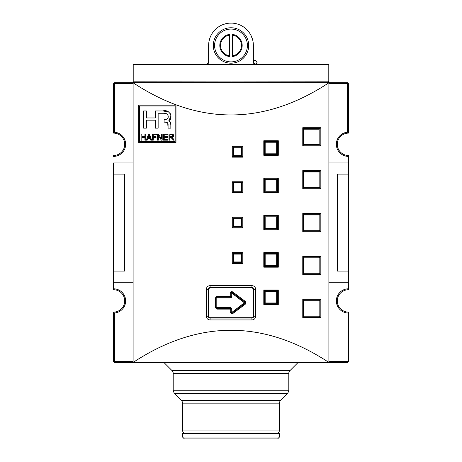<?xml version="1.0" encoding="UTF-8"?>
<svg xmlns="http://www.w3.org/2000/svg" width="462" height="462" viewBox="0 0 462 462"><rect width="100%" height="100%" fill="white"/><g stroke="black" fill="none" stroke-linecap="round" stroke-linejoin="round"><path stroke-width="0.69" d="M348.469 155.486L348.469 289.732A11.186 11.186 0 0 0 337.283 300.924A11.186 11.186 0 0 0 348.469 312.11L348.469 361.521L347.534 362.451L114.466 362.451L113.999 361.989L114.466 361.521L133.108 361.521L114.466 361.521L113.999 361.989L114.466 362.451L133.108 362.451L133.108 82.767L328.892 82.767L328.892 362.451L328.892 82.767C263.629 125.67 198.371 125.67 133.108 82.767L114.466 82.767L114.466 132.213A12.122 12.122 0 0 1 125.641 144.762A12.122 12.122 0 0 1 113.531 156.416L113.531 155.486A11.186 11.186 0 0 0 124.717 144.3A11.186 11.186 0 0 0 113.531 133.108A11.186 11.186 0 0 1 124.717 144.3A11.186 11.186 0 0 1 113.531 155.486L113.531 156.416A12.122 12.122 0 0 0 125.641 144.762A12.122 12.122 0 0 0 114.466 132.213L114.466 83.697L113.531 83.697L114.466 82.767L113.531 83.697L114.466 83.697L114.466 82.767L133.108 82.767L133.108 362.451L347.534 362.451L348.469 361.521L328.892 361.521L348.469 361.521L348.469 313.04A12.122 12.122 0 0 1 336.348 300.924A12.122 12.122 0 0 1 348.469 288.802L348.469 289.732A11.186 11.186 0 0 0 337.283 300.924A11.186 11.186 0 0 0 348.469 312.11L348.469 313.04A12.122 12.122 0 0 1 336.348 300.924A12.122 12.122 0 0 1 348.469 288.802L348.469 282.276L328.892 282.276L348.469 282.276L348.469 271.09L337.283 271.09L337.283 174.128L337.283 271.09L348.469 271.09L348.469 174.128L337.283 174.128L348.469 174.128L348.469 156.416A12.122 12.122 0 0 1 336.359 144.762A12.122 12.122 0 0 1 347.534 132.213L347.534 83.697L328.892 83.697L347.534 83.697L347.534 82.767L328.892 82.767C263.629 125.67 198.371 125.67 133.108 82.767L347.534 82.767L348.469 83.697L348.469 133.108A11.186 11.186 0 0 0 337.283 144.3A11.186 11.186 0 0 0 348.469 155.486A11.186 11.186 0 0 1 337.283 144.3A11.186 11.186 0 0 1 348.469 133.108L348.469 83.697L347.534 83.697L348.469 83.697L347.534 82.767L347.534 132.213L348.469 133.108L347.534 132.213A12.122 12.122 0 0 0 336.359 144.762A12.122 12.122 0 0 0 348.469 156.416L348.469 155.486M113.531 271.09L113.531 162.942L133.108 162.942L113.531 162.942L113.531 174.128L124.717 174.128L113.531 174.128L113.531 271.09L124.717 271.09L124.717 174.128L124.717 271.09L113.531 271.09L113.531 288.802L113.531 271.09M113.531 289.732L113.531 288.802A12.122 12.122 0 0 1 125.641 300.456A12.122 12.122 0 0 1 114.466 313.005L114.466 361.521L114.466 313.005L113.531 312.11A11.186 11.186 0 0 0 124.717 300.924A11.186 11.186 0 0 0 113.531 289.732A11.186 11.186 0 0 1 124.717 300.924A11.186 11.186 0 0 1 113.531 312.11L113.531 361.521L113.531 312.11L114.466 313.005A12.122 12.122 0 0 0 125.641 300.456A12.122 12.122 0 0 0 113.531 288.802L113.531 289.732M328.147 82.022L328.147 82.767L328.147 82.022L328.892 82.022L133.853 82.022L328.147 81.826L328.147 64.674L133.853 64.674L133.853 81.826L133.853 64.674L328.147 64.674L328.147 82.022L328.892 82.022A0.745 0.745 0 0 1 328.147 82.767A0.745 0.745 0 0 0 328.892 82.022L328.892 64.865A0.745 0.745 0 0 0 328.147 64.12L328.147 64.674L328.892 64.865L328.147 64.674L328.147 64.12A0.745 0.745 0 0 1 328.892 64.865L328.892 82.022L133.853 81.826L133.853 82.767A0.745 0.745 0 0 1 133.108 82.022L133.108 64.865A0.745 0.745 0 0 1 133.853 64.12L133.853 64.674L133.108 64.865L133.853 64.674L133.853 64.12A0.745 0.745 0 0 0 133.108 64.865L133.108 82.022L133.853 81.826L133.108 82.022L133.108 64.865M163.877 362.451L172.107 370.686L289.893 370.686L298.123 362.451M328.892 162.942L348.469 162.942L328.892 162.942M252.206 287.526L253.003 287.872L208.997 287.872M208.385 316.897L208.628 288.242L208.628 317.33A1.865 1.865 0 0 0 208.997 317.7L209.534 317.983M133.108 282.276L113.531 282.276L133.108 282.276M133.108 83.697L114.466 83.697L133.108 83.697M113.531 133.108L113.531 83.697L113.531 133.108L114.466 132.213L113.531 133.108M113.531 361.521L113.999 361.989L113.531 361.521M289.893 370.686A3.731 3.731 0 0 0 288.802 373.319A3.731 3.731 0 0 1 289.893 370.686L172.107 370.686A3.731 3.731 0 0 1 173.198 373.319L173.198 390.742L173.198 373.319L288.802 373.319L173.198 373.319A3.731 3.731 0 0 0 172.107 370.686M209.621 287.566L251.882 287.497L251.952 285.632L251.882 287.497L253.748 289.362L253.372 288.242L253.372 317.33L253.748 316.21L251.882 318.075L252.356 318.018M253.003 317.7L208.997 317.7L253.003 317.7L251.882 318.075L210.118 318.075L208.252 316.21L208.339 316.77M236.007 390.742L173.198 390.742L288.802 390.742L288.802 373.319L288.802 390.742L236.007 390.742A3.731 0.323 90 0 1 235.909 393.376L231 393.376L231 400.514L280.573 400.514A3.731 3.731 0 0 0 279.481 403.153A3.731 3.731 0 0 1 280.573 400.514L287.711 393.376L226.091 393.376M231 400.514L181.427 400.514A3.731 3.731 0 0 1 182.519 403.153L182.519 430.076L182.519 403.153L279.481 403.153L182.519 403.153A3.731 3.731 0 0 0 181.427 400.514L280.573 400.514M133.108 362.451C198.371 319.548 263.629 319.548 328.892 362.451C263.629 319.548 198.371 319.548 133.108 362.451M175.993 105.14L138.704 105.14L138.704 142.435L175.993 142.435L175.993 105.14L175.993 142.435L138.704 142.435L138.704 105.14L175.993 105.14L138.704 105.14L138.704 142.435L175.993 142.435L175.993 105.14M210.118 318.075L210.048 319.941L210.118 318.075L208.252 316.21L208.252 289.362L206.306 289.362C206.526 287.098 207.773 285.857 210.048 285.632L251.952 285.632C254.221 285.851 255.469 287.093 255.694 289.362L253.748 289.362L253.748 316.21L255.694 316.21C255.469 318.48 254.221 319.721 251.952 319.941L251.882 318.075L210.118 318.075L251.882 318.075L251.952 319.941C254.221 319.721 255.469 318.48 255.694 316.21L255.694 289.362C255.469 287.093 254.221 285.851 251.952 285.632L210.048 285.632L210.118 287.497L251.882 287.497L209.557 287.583M210.048 319.941C207.773 319.716 206.526 318.474 206.306 316.21C206.526 318.474 207.773 319.716 210.048 319.941L251.952 319.941L210.048 319.941M230.255 293.093C230.561 291.724 231.358 291.326 232.64 291.897C231.358 291.326 230.561 291.724 230.255 293.093L230.255 297.193A0.745 0.745 0 0 0 231 296.448L231 293.093A0.745 0.745 0 0 1 232.195 292.492L245.12 302.188A0.745 0.745 0 0 1 245.12 303.384L232.195 313.08A0.745 0.745 0 0 1 231 312.479L231 309.124A0.745 0.745 0 0 0 230.255 308.379L216.828 308.379A0.745 0.745 0 0 1 216.083 307.634L216.083 297.938A0.745 0.745 0 0 1 216.828 297.193L230.255 297.193L230.255 296.448L216.828 296.448L215.338 297.938L216.828 296.448L230.255 296.448L230.255 293.093L231.745 293.093L232.195 292.492L231.745 293.093L231.745 296.448A1.49 1.49 0 0 1 230.255 297.938L230.255 297.193L230.255 297.938L216.828 297.938L216.828 307.634L230.255 307.634A1.49 1.49 0 0 1 231.745 309.124L230.255 309.124L231.745 309.124L231.745 312.479L244.675 302.783L245.12 303.384L231.745 293.093L231.745 296.448L231 296.448L231.745 296.448A1.49 1.49 0 0 1 230.255 297.938L216.828 297.938L216.828 297.193L216.828 307.634L216.083 307.634L230.255 307.634L230.255 308.379L230.255 307.634A1.49 1.49 0 0 1 231.745 309.124L231.745 312.479L231 312.479L231.745 312.479L245.12 302.188L244.675 302.783L231.745 293.093L231 293.093A0.745 0.745 0 0 1 232.195 292.492L245.12 302.188A0.745 0.745 0 0 1 245.12 303.384L232.195 313.08L231.745 312.479L232.195 313.08A0.745 0.745 0 0 1 231.745 313.23L231.745 313.975L230.255 312.479L231.745 313.975L232.64 313.675L232.195 313.08L232.64 313.675L245.57 303.979L245.57 301.594L245.57 303.979L232.64 313.675L231.745 313.975L231.745 313.23A0.745 0.745 0 0 1 231 312.479L231 309.124A0.745 0.745 0 0 0 230.255 308.379L230.255 312.479L230.255 309.124L216.828 309.124L215.338 307.634L216.828 309.124L230.255 309.124L230.255 308.379L216.828 308.379L216.828 307.634L216.828 308.379A0.745 0.745 0 0 1 216.083 307.634L216.083 297.938L216.828 297.938L216.083 297.938A0.745 0.745 0 0 1 216.828 297.193L230.255 297.193A0.745 0.745 0 0 0 231 296.448L230.255 296.448L231 296.448L231 293.093L230.255 293.093M209.557 317.989L208.997 317.7A1.865 1.865 0 0 1 208.628 317.33L208.252 316.21L208.304 288.935M328.147 64.12L133.853 64.12L328.147 64.12M232.86 182.519L242.175 182.519L242.931 181.774L242.175 182.519L242.163 191.845L232.86 191.845L233.593 191.106L232.86 191.845L242.175 191.845L241.407 191.101L241.407 182.519L241.407 191.101L242.175 191.845L242.175 182.519L232.86 182.519L232.12 181.774L232.86 182.519L232.86 191.845L232.12 192.59L232.86 191.845L232.86 182.519M242.931 192.59L242.175 191.845L242.931 192.59L242.931 181.774L232.12 181.774L232.12 192.59L242.931 192.59L232.12 192.59L232.12 181.774L242.931 181.774L242.931 192.59M232.86 217.948L242.175 217.948L242.931 217.204L242.163 217.948L242.163 227.269L232.86 227.269L233.593 226.53L232.86 227.269L242.175 227.269L241.407 226.524L241.407 218.693L242.163 217.948L232.86 217.948L233.605 218.693L233.605 226.524L241.407 226.524L233.605 226.524L233.605 218.693L241.407 218.693L233.605 218.693L232.12 217.204L232.86 217.948L232.86 227.269L232.12 228.014L232.86 227.269L232.86 217.948M242.931 228.014L241.407 226.524L241.407 218.693L242.163 217.948L242.175 227.269L242.175 217.948L242.163 227.269L242.931 228.014L242.931 217.204L232.12 217.204L232.12 228.014L242.931 228.014L232.12 228.014L232.12 217.204L242.931 217.204L242.931 228.014M263.796 252.627L264.495 253.372L277.5 253.372L278.303 252.627L277.5 253.372L264.495 253.372L263.796 252.627L263.796 267.175L264.495 266.43L277.5 266.43L264.495 266.43L263.796 267.175L278.303 267.175L277.5 266.43L277.5 253.372L277.5 266.43L278.303 267.175L278.303 252.627L263.796 252.627L278.303 252.627L278.303 267.175L263.796 267.175L263.796 252.627M264.495 178.794L277.5 178.794L278.303 178.043L277.5 178.794L264.495 178.794L263.796 178.043L264.495 178.794L264.495 191.845L277.5 191.845L264.495 191.845L263.796 192.59L264.495 191.845L264.501 178.788M278.303 192.59L277.5 191.845L277.5 178.794L277.5 191.845L278.303 192.59L278.303 178.043L263.796 178.043L263.796 192.59L278.303 192.59L263.796 192.59L263.796 178.043L278.303 178.043L278.303 192.59M264.501 154.556L264.501 141.499L277.5 141.499L278.303 140.754L277.5 141.499L264.495 141.499L263.796 140.754L264.495 141.499L264.495 154.551L265.176 153.806L264.472 154.551M263.796 155.296L264.495 154.551L277.5 154.551L264.495 154.551L263.796 155.296L278.303 155.296L277.5 154.551L277.5 141.499L277.5 154.551L278.303 155.296L278.303 140.754L263.796 140.754L263.796 155.296L263.796 140.754L278.303 140.754L278.303 155.296L263.796 155.296M302.772 299.243L303.418 299.988L319.999 299.988L320.853 299.243L319.999 299.988L303.418 299.988L302.772 299.243L302.772 317.515L303.418 316.77L319.999 316.77L303.418 316.77L302.772 317.515L320.853 317.515L319.999 316.77L319.999 299.988L319.999 316.77L320.853 317.515L320.853 299.243L302.772 299.243L320.853 299.243L320.853 317.515L302.772 317.515L302.772 299.243M303.424 316.776L303.418 299.988L303.424 316.776M302.772 213.473L303.418 214.218L319.999 214.218L320.853 213.473L319.999 214.218L303.418 214.218L302.772 213.473L302.772 231.745L303.418 231L319.999 231L303.418 231L302.772 231.745L320.853 231.745L319.999 231L319.999 214.218L319.999 231L320.853 231.745L320.853 213.473L302.772 213.473L320.853 213.473L320.853 231.745L302.772 231.745L302.772 213.473M208.356 288.744L208.252 289.362L210.118 287.497L210.048 285.632C207.773 285.857 206.526 287.098 206.306 289.362L206.306 316.21L206.306 289.362L208.252 289.362L210.118 287.497M302.772 127.703L303.418 128.448L319.999 128.448L320.853 127.703L319.999 128.448L303.418 128.448L302.772 127.703L302.772 145.975L303.418 145.23L319.999 145.23L303.418 145.23L302.772 145.975L320.853 145.975L319.999 145.23L319.999 128.448L319.999 145.23L320.853 145.975L320.853 127.703L302.772 127.703L320.853 127.703L320.853 145.975L302.772 145.975L302.772 127.703M302.772 170.588L303.418 171.333L319.999 171.333L320.853 170.588L319.999 171.333L303.418 171.333L302.772 170.588L302.772 188.86L303.418 188.115L319.999 188.115L303.418 188.115L302.772 188.86L320.853 188.86L319.999 188.115L319.999 171.333L319.999 188.115L320.853 188.86L320.853 170.588L302.772 170.588L320.853 170.588L320.853 188.86L302.772 188.86L302.772 170.588M303.424 171.327L303.418 188.115L303.424 171.327M302.772 256.358L303.418 257.103L319.999 257.103L320.853 256.358L319.999 257.103L303.418 257.103L302.772 256.358L302.772 274.63L303.418 273.885L319.999 273.885L303.418 273.885L302.772 274.63L320.853 274.63L319.999 273.885L319.999 257.103L319.999 273.885L320.853 274.63L320.853 256.358L302.772 256.358L320.853 256.358L320.853 274.63L302.772 274.63L302.772 256.358M264.495 229.135L277.5 229.135L278.303 229.88L277.5 229.135L264.495 229.135L263.796 229.88L264.495 229.135L264.501 216.083L277.5 216.083L278.303 215.338L277.5 216.083L264.495 216.083L263.796 215.338L264.495 216.083L264.495 229.135L265.176 228.39L264.472 229.135M263.796 289.922L264.495 290.667L277.5 290.667L278.303 289.922L277.5 290.667L264.495 290.667L263.796 289.922L263.796 304.464L264.495 303.719L277.5 303.719L264.495 303.719L263.796 304.464L278.303 304.464L277.5 303.719L277.5 290.667L277.5 303.719L278.303 304.464L278.303 289.922L263.796 289.922L278.303 289.922L278.303 304.464L263.796 304.464L263.796 289.922M232.86 147.095L242.175 147.095L242.931 146.35L242.163 147.095L242.163 156.416L232.86 156.416L233.593 155.677L232.86 156.416L242.175 156.416L241.407 155.671L241.407 147.84L242.163 147.095L232.86 147.095L233.605 147.84L233.605 155.671L241.407 155.671L233.605 155.671L233.605 147.84L241.407 147.84L233.605 147.84L232.12 146.35L232.86 147.095L232.86 156.416L232.12 157.161L232.86 156.416L232.86 147.095M242.931 157.161L241.407 155.671L241.407 147.84L242.163 147.095L242.175 156.416L242.175 147.095L242.163 156.416L242.931 157.161L242.931 146.35L232.12 146.35L232.12 157.161L242.931 157.161L232.12 157.161L232.12 146.35L242.931 146.35L242.931 157.161M232.12 252.627L232.86 253.372L242.175 253.372L242.931 252.627L242.163 253.372L242.163 262.699L232.86 262.699L233.593 261.96L232.86 262.699L242.175 262.699L241.407 261.954L241.407 254.123L242.163 253.372L232.86 253.372L233.605 254.123L233.605 261.954L241.407 261.954L233.605 261.954L233.605 254.123L241.407 254.123L233.605 254.123L232.12 252.627L232.12 263.444L232.86 262.699L232.12 263.444L242.931 263.444L241.407 261.954L241.407 254.123L242.163 253.372L242.175 262.699L242.175 253.372L242.163 262.699L242.931 263.444L242.931 252.627L232.12 252.627L242.931 252.627L242.931 263.444L232.12 263.444L232.12 252.627M264.472 253.378L265.176 254.123L265.176 265.679L264.472 266.424M276.663 254.123L277.466 253.372L277.466 266.43L276.663 265.679L276.663 254.123L265.176 254.123L276.663 254.123L277.466 253.372L277.466 266.43L276.663 265.679L265.176 265.679L276.663 265.679L276.663 254.123M264.472 178.794L265.176 179.539L265.176 191.101L264.472 191.84M276.663 179.539L277.466 178.794L277.466 191.845L276.663 191.101L276.663 179.539L265.176 179.539L276.663 179.539L277.466 178.794L277.466 191.845L276.663 191.101L265.176 191.101L276.663 191.101L276.663 179.539M264.472 141.499L265.176 142.244L265.176 153.806L276.663 153.806L276.663 142.244L277.466 141.499L277.466 154.551L276.663 153.806L265.176 153.806L265.176 142.244L276.663 142.244L265.176 142.244L264.489 141.528M303.361 299.994L304.013 300.733L304.013 316.025L303.361 316.765M319.086 300.733L319.941 299.988L319.941 316.77L319.086 316.025L319.086 300.733L304.013 300.733L319.086 300.733L319.941 299.988L319.941 316.77L319.086 316.025L304.013 316.025L319.086 316.025L319.086 300.733M303.361 214.224L304.013 214.963L304.013 230.255L303.361 230.994M319.086 214.963L319.941 214.218L319.941 231L319.086 230.255L319.086 214.963L304.013 214.963L319.086 214.963L319.941 214.218L319.941 231L319.086 230.255L304.013 230.255L319.086 230.255L319.086 214.963M303.361 128.453L304.013 129.193L304.013 144.485L303.361 145.224M319.086 129.193L319.941 128.448L319.941 145.23L319.086 144.485L319.086 129.193L304.013 129.193L319.086 129.193L319.941 128.448L319.941 145.23L319.086 144.485L304.013 144.485L319.086 144.485L319.086 129.193M303.361 171.338L304.013 172.078L304.013 187.37L303.361 188.109M319.086 172.078L319.941 171.333L319.941 188.115L319.086 187.37L319.086 172.078L304.013 172.078L319.086 172.078L319.941 171.333L319.941 188.115L319.086 187.37L304.013 187.37L319.086 187.37L319.086 172.078M303.361 257.109L304.013 257.848L304.013 273.14L303.361 273.879M319.086 257.848L319.941 257.103L319.941 273.885L319.086 273.14L319.086 257.848L304.013 257.848L319.086 257.848L319.941 257.103L319.941 273.885L319.086 273.14L304.013 273.14L319.086 273.14L319.086 257.848M264.472 216.083L265.176 216.828L265.176 228.39L276.663 228.39L276.663 216.828L277.466 216.083L277.466 229.135L276.663 228.39L265.176 228.39L265.176 216.828L276.663 216.828L265.176 216.828L264.489 216.112M264.472 290.667L265.176 291.412L265.176 302.974L264.472 303.719M276.663 291.412L277.466 290.667L277.466 303.719L276.663 302.974L276.663 291.412L265.176 291.412L276.663 291.412L277.466 290.667L277.466 303.719L276.663 302.974L265.176 302.974L276.663 302.974L276.663 291.412M279.481 430.076L279.481 403.153L279.481 430.076A3.731 3.731 0 0 1 277.616 433.304A3.731 3.731 0 0 0 279.481 430.076L182.519 430.076A3.731 3.731 0 0 0 184.384 433.304L277.616 433.304L277.616 433.679L277.616 433.304L184.384 433.304L184.384 433.679L184.384 433.304A3.731 3.731 0 0 1 182.519 430.076L279.481 430.076M208.922 41.857L209.384 39.697L208.922 41.857M210.302 36.966L211.134 35.187L210.302 36.966M212.924 32.288L213.923 31.018L212.924 32.288M214.801 30.042L217.567 27.581L214.801 30.042M218.924 26.64L221.136 25.393L218.924 26.64M222.748 24.677L225.716 23.735L222.748 24.677M229.412 23.158L232.27 23.135L229.412 23.158M234.915 23.447L235.66 23.591L234.915 23.447M241.736 25.843L243.249 26.75L241.736 25.843M245.426 28.373L248.637 31.705L245.426 28.373M250.843 35.129L252.581 39.57L250.843 35.129M253.095 41.961L253.372 45.472A22.372 22.372 0 0 0 231 23.1A22.372 22.372 0 0 0 208.628 45.472L208.628 62.255L208.628 45.472A22.372 22.372 0 0 1 231 23.1A22.372 22.372 0 0 1 253.372 45.472L253.372 62.255L255.22 64.12A1.865 1.865 0 0 1 253.372 62.255L253.095 41.961M208.628 62.255L208.628 45.472L208.628 62.255A1.865 1.865 0 0 1 206.762 64.12L207.796 63.808L206.762 64.12L208.628 62.255A1.865 1.865 0 0 1 206.762 64.12L207.813 63.796L206.762 64.12L207.796 63.808L208.628 62.255L208.535 62.826M213.288 45.472A17.712 17.712 0 0 1 231 27.76A17.712 17.712 0 0 1 248.712 45.472A17.712 17.712 0 0 1 231 63.19A17.712 17.712 0 0 1 213.288 45.472A17.712 17.712 0 0 1 231 27.76A17.712 17.712 0 0 1 248.712 45.472L247.407 45.472A16.407 16.407 0 0 1 231 61.885A16.407 16.407 0 0 1 214.593 45.472A16.407 16.407 0 0 1 231 29.066A16.407 16.407 0 0 1 247.407 45.472A16.407 16.407 0 0 1 231 61.885A16.407 16.407 0 0 1 214.593 45.472L213.288 45.472A17.712 17.712 0 0 0 231 63.19A17.712 17.712 0 0 0 248.712 45.472M182.519 433.679L279.481 433.679L182.519 433.679L182.519 437.035L279.481 437.035L279.481 433.679L279.481 437.035L277.616 438.9L279.481 437.035L182.519 437.035L182.519 433.679M184.384 438.9L277.616 438.9L184.384 438.9L182.519 437.035L184.384 438.9M219.814 45.472A11.186 11.186 0 0 1 229.51 34.39L229.51 56.56A11.186 11.186 0 0 1 229.51 34.39L229.51 35.141A10.441 10.441 0 0 0 229.51 55.81A10.441 10.441 0 0 1 229.51 35.141L229.51 56.56A11.186 11.186 0 0 1 219.814 45.472M232.49 55.81L232.49 56.56A11.186 11.186 0 0 0 232.49 34.39L232.49 35.141A10.441 10.441 0 0 1 232.49 55.81L232.49 35.141L232.49 55.81A10.441 10.441 0 0 0 232.49 35.141L232.49 34.39A11.186 11.186 0 0 1 232.49 56.56L232.49 55.81M139.541 105.977L139.541 141.597L175.156 141.597L175.156 105.977L139.541 105.977L139.541 141.597L175.156 141.597L175.156 105.977L139.541 105.977M144.924 134.095L145.709 134.095L145.709 140.171L144.924 140.171L144.924 137.329L141.846 137.329L141.846 140.171L141.054 140.171L141.054 134.095L141.846 134.095L141.846 136.619L144.924 136.619L144.924 134.095L145.709 134.095L145.709 140.171L144.924 140.171L144.924 137.329L141.846 137.329L141.846 140.171L141.054 140.171L141.054 134.095L141.846 134.095L141.846 136.619L144.924 136.619L144.924 134.095L145.709 134.095L145.709 140.171L144.924 140.171M153.286 136.7L156.046 136.7L156.046 137.41L153.286 137.41L153.286 140.171L152.495 140.171L152.495 134.095L156.445 134.095L156.445 134.806L153.286 134.806L153.286 136.7L156.046 136.7L156.046 137.41L153.286 137.41L153.286 140.171L152.495 140.171L152.495 134.095L156.445 134.095L156.445 134.806L153.286 134.806L153.286 136.7M164.253 139.46L167.885 139.46L167.885 140.171L163.467 140.171L163.467 134.095L167.804 134.095L167.804 134.806L164.253 134.806L164.253 136.7L167.567 136.7L167.567 137.41L164.253 137.41L164.253 139.46L167.885 139.46L167.885 140.171L163.467 140.171L163.467 134.095L167.804 134.095L167.804 134.806L164.253 134.806L164.253 136.7L167.567 136.7L167.567 137.41L164.253 137.41L164.253 139.46M168.797 111.925L162.832 110.967C168.786 108.789 174.116 117.14 168.803 120.773L170.253 121.899L170.842 124.838C171.021 122.898 170.345 121.541 168.803 120.773C174.116 117.14 168.786 108.789 162.832 110.967L155.382 110.967L155.382 117.96L146.373 117.96L146.373 110.967L143.607 110.967L143.607 128.147L146.373 128.147L146.373 120.184L155.382 120.184L155.382 128.147L158.143 128.147L158.143 113.733L164.149 113.733C168.139 112.047 169.993 118.93 165.985 119.346L164.108 119.427L164.108 122.112L165.985 122.199C167.539 122.361 168.237 123.244 168.076 124.855L168.076 128.147L170.842 128.147L170.842 124.838L170.842 128.147L168.076 128.147L167.706 122.921L166.973 122.407L164.108 122.112L164.108 119.427L165.985 119.346C169.993 118.93 168.139 112.047 164.149 113.733L158.143 113.733L158.143 128.147L155.382 128.147L155.382 120.184L146.373 120.184L146.373 128.147L143.607 128.147L143.607 110.967L146.373 110.967L146.373 117.96L155.382 117.96L155.382 110.967L162.832 110.967L168.22 111.608M161.411 134.095L162.202 134.095L162.202 140.171L161.359 140.171L158.333 135.435L158.333 140.171L157.548 140.171L157.548 134.095L158.385 134.095L161.411 138.837L161.411 134.095L162.202 134.095L162.202 140.171L161.359 140.171L158.333 135.435L158.333 140.171L157.548 140.171L157.548 134.095L158.385 134.095L161.411 138.837L161.411 134.095L162.202 134.095L162.202 140.171L161.359 140.171M150.196 138.357L147.776 138.357L147.17 140.171L146.344 140.171L148.539 134.095L149.434 134.095L151.628 140.171L150.803 140.171L150.196 138.357L147.776 138.357L147.17 140.171L146.344 140.171L148.539 134.095L149.434 134.095L151.628 140.171L150.803 140.171L150.196 138.357M172.534 137.734L174.197 140.171L173.285 140.171L172.465 138.883L170.686 137.485L169.779 137.485L169.779 140.171L168.988 140.171L168.988 134.095L172.517 134.171L173.348 134.667L173.724 135.77L172.066 137.451L174.197 140.171L173.285 140.171L171.766 137.907L170.686 137.485L169.779 137.485L169.779 140.171L168.988 140.171L168.988 134.095L172.517 134.171L173.348 134.667L173.597 136.446L172.066 137.451L173.019 138.3M170.825 117.169L170.357 119.444M170.311 119.56L170.091 119.953M148.833 135.354L148.013 137.647L149.959 137.647L148.983 134.725L149.382 135.978L148.983 134.725L148.666 135.88L148.983 134.725L149.959 137.647L148.013 137.647L148.666 135.88M171.466 136.775L172.932 135.77L171.656 134.806L169.779 134.806L169.779 136.775L172.719 136.382L172.932 135.77L172.199 136.706L169.779 136.775L169.779 134.806L172.147 134.852L172.932 135.77L172.557 135.025L171.656 134.806M327.396 82.022C327.893 82.981 328.395 82.981 328.892 82.022L328.147 81.277M277.466 154.551L276.663 153.806L276.663 142.244L277.466 141.499L277.466 154.551M253.372 45.472L253.372 62.255L255.238 64.12A1.865 1.865 0 0 1 253.372 62.255C254.62 64.622 255.861 64.622 257.103 62.255C255.861 59.887 254.62 59.887 253.372 62.255C254.175 57.583 259.915 63.317 255.238 64.12L254.845 64.079M247.407 45.472A16.407 16.407 0 0 0 231 29.066A16.407 16.407 0 0 0 214.593 45.472M264.489 303.69L265.176 302.974L265.176 291.412L264.489 290.69M276.663 216.828L277.466 216.083L277.466 229.135L276.663 228.39L276.663 216.828M303.418 273.787L304.013 273.14L304.013 257.848L303.418 257.201M303.418 188.017L304.013 187.37L304.013 172.078L303.418 171.431M303.418 145.132L304.013 144.485L304.013 129.193L303.418 128.546M303.418 230.902L304.013 230.255L304.013 214.963L303.418 214.316M303.418 316.672L304.013 316.025L304.013 300.733L303.418 300.086M264.489 191.817L265.176 191.101L265.176 179.539L264.489 178.817M264.489 266.401L265.176 265.679L265.176 254.123L264.489 253.401M233.593 191.106L241.407 191.101L233.605 191.101L233.605 182.519L233.605 191.101M277.5 229.135L277.5 216.083L277.5 229.135M251.882 287.497L253.748 289.362L253.748 316.21L251.882 318.075M245.57 301.594L245.12 302.188L245.57 301.594L232.64 291.897L245.57 301.594M245.12 303.384L245.57 303.979L245.12 303.384M231 312.479L230.255 312.479L231 312.479M216.828 308.379L216.828 309.124L216.828 308.379M216.083 307.634L215.338 307.634L215.338 297.938L215.338 307.634L216.083 307.634M216.083 297.938L215.338 297.938L216.083 297.938M216.828 297.193L216.828 296.448L216.828 297.193M232.195 292.492L232.64 291.897L232.195 292.492M278.303 229.88L278.303 215.338L263.796 215.338L263.796 229.88L278.303 229.88L263.796 229.88L263.796 215.338L278.303 215.338L278.303 229.88M253.372 288.242L253.748 289.362L255.694 289.362L255.694 316.21L253.748 316.21L253.372 317.33L253.372 288.242M133.853 82.022L133.853 82.767A0.745 0.745 0 0 1 133.108 82.022M170.478 122.442L170.23 121.847M169.727 121.136L168.803 120.773L170.853 116.309M170.518 114.166L169.883 112.924M162.832 110.967L155.382 110.967M146.373 110.967L143.607 110.967L143.607 128.147L146.373 128.147M155.382 128.147L158.143 128.147M166.453 113.848L167.752 114.57M167.989 115.142L168.11 115.887M168.012 117.902L166.978 119.156M165.985 119.346L164.108 119.427L164.108 122.112M166.482 122.274L167.573 122.765L167.977 123.602M167.573 122.765L167.816 123.106M168.076 128.147L170.842 128.147M167.885 139.46L167.885 140.171L163.467 140.171L163.467 134.095L167.804 134.095L167.804 134.806M167.567 136.7L167.567 137.41M158.333 140.171L157.548 140.171L157.548 134.095L158.385 134.095M156.046 136.7L156.046 137.41M153.286 140.171L152.495 140.171L152.495 134.095L156.445 134.095L156.445 134.806M149.22 135.51L149.076 135.043M147.17 140.171L146.344 140.171L148.539 134.095L149.434 134.095L151.628 140.171L150.803 140.171M141.846 140.171L141.054 140.171L141.054 134.095L141.846 134.095M172.719 136.382L172.932 135.77M174.197 140.171L173.285 140.171L171.928 138.092M173.608 136.417L172.066 137.451M171.616 134.095L173.273 134.581L173.724 135.77M169.779 140.171L168.988 140.171L168.988 134.095M171.518 137.688L170.686 137.485M242.175 182.519L242.175 191.845L242.163 182.519M264.495 266.43L264.495 253.372L264.501 266.43M303.418 231L303.418 214.218L303.424 231.006M206.306 316.21L208.252 316.21M303.418 145.23L303.418 128.448L303.424 145.235M303.418 273.885L303.418 257.103L303.424 273.891M264.495 303.719L264.495 290.667L264.501 303.719M232.86 262.699L232.86 253.372L232.86 262.699M173.198 390.742L174.29 393.376L231 393.376M288.802 390.742L287.711 393.376M181.427 400.514L174.29 393.376M255.215 64.12L254.187 63.796M207.167 64.074L206.762 64.12"/></g></svg>
